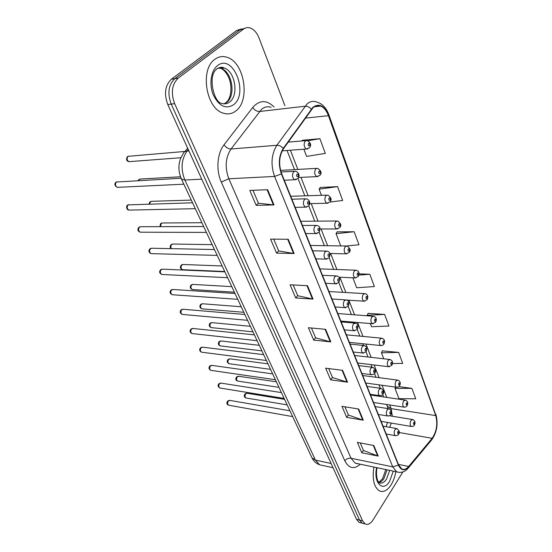 <?xml version="1.0" encoding="UTF-8"?>
<svg xmlns="http://www.w3.org/2000/svg" width="552" height="552" viewBox="0 0 552 552"><rect width="100%" height="100%" fill="white"/><g stroke="black" fill="none" stroke-linecap="round" stroke-linejoin="round"><path stroke-width="0.83" d="M214.859 59.319C199.748 69.297 206.013 108.44 223.07 113.091C227.859 114.706 232.213 113.898 236.132 110.683C250.518 99.94 244.301 62.031 226.927 57.263C222.608 55.89 218.585 56.58 214.859 59.319C199.748 69.297 206.013 108.44 223.07 113.091C227.859 114.706 232.213 113.898 236.132 110.683C250.518 99.94 244.301 62.031 226.927 57.263C222.608 55.89 218.585 56.58 214.859 59.319M373.925 467.061C372.076 479.046 373.883 486.981 379.334 490.859C383.392 492.598 387.311 490.597 391.099 484.856C393.39 481.116 394.97 476.714 395.825 471.663C394.97 476.714 393.39 481.116 391.099 484.856C387.311 490.597 383.392 492.598 379.334 490.859C373.883 486.981 372.076 479.046 373.925 467.061M313.053 107.723C315.406 105.618 317.938 105.073 320.643 106.074C323.989 107.502 326.584 110.71 328.44 115.692L435.735 415.587C437.86 423.929 436.66 431.505 432.133 438.309L408.687 466.474C406.348 469.186 404.036 469.993 401.746 468.889L398.585 464.867L281.665 173.694C278.477 164.323 279.091 156.002 283.5 148.736L313.053 107.723M312.894 107.302L283.286 148.35C278.767 155.802 278.139 164.337 281.403 173.942L398.406 465.15C401.118 470.663 404.568 471.215 408.763 466.792L432.209 438.619C436.839 431.643 438.067 423.881 435.894 415.332L328.668 115.471C324.445 105.673 319.187 102.948 312.894 107.302M241.41 28.959L236.698 30.45L171.382 79.226C165.055 85.36 163.861 93.799 167.808 104.556L356.502 519.301L359.545 520.094L362.112 523.137L363.892 523.606L362.112 523.137L359.545 520.094L171.21 104.1L359.545 520.094L362.595 520.888L365.162 523.938C367.873 525.138 370.53 523.765 373.131 519.818L402.919 471.925M171.382 79.226L174.791 78.674C168.463 84.829 167.27 93.302 171.21 104.1C167.27 93.302 168.463 84.829 174.791 78.674L240.072 29.773L174.791 78.674L178.22 78.122C171.9 84.29 170.699 92.798 174.632 103.638L362.595 520.888M244.798 28.29L240.072 29.773L244.798 28.29M392.444 363.554L402.684 363.402L398.634 352.404L382.37 350.865M370.309 323.541L371.524 326.729L388.918 326.039L384.64 314.426L368.129 313.377M303.869 149.212L306.615 156.416L325.314 153.387L319.905 138.697L302.386 140.305M329.93 202.073L342.654 200.452L337.562 186.631L320.298 187.459M346.842 245.93L358.979 244.764L354.184 231.743L337.168 231.868M284.922 105.687L259.04 38.047C256.887 32.672 253.892 29.304 250.049 27.945C247.682 27.241 245.495 27.621 243.473 29.097L178.22 78.122M363.306 420.189L346.663 417.353L341.957 406.327L358.669 409.018L363.306 420.189L362.747 420.044L358.131 408.928M378.196 456.083L361.795 452.812L357.344 442.38L373.814 445.526L378.196 456.083L377.651 455.924L373.29 445.423M313.053 299.08L295.7 297.949L290.083 284.791L307.505 285.715L313.053 299.08L312.473 298.998L306.947 285.681M294.147 253.52L276.559 253.113L270.583 239.106L288.241 239.278L294.147 253.52L293.567 253.465L287.668 239.271M273.992 204.937L256.176 205.351L249.794 190.412L267.679 189.722L273.992 204.937L273.399 204.909L267.099 189.743M347.539 382.184L330.655 379.852L325.673 368.177L342.626 370.344L347.539 382.184L346.973 382.06L342.074 370.275M330.814 341.888L313.695 340.115L308.409 327.736L325.597 329.323L330.814 341.888L330.241 341.785L325.045 329.268M411.889 388.38L395.011 388.353L398.937 398.661L415.732 398.806L411.889 388.38L398.889 386.614M352.88 277.801L356.668 287.737L374.373 286.557L369.847 274.268L359.035 273.833M313.695 340.115L315.592 337.769M311.452 328.012L315.627 337.845L330.241 341.785M330.655 379.852L332.456 377.471M328.675 368.557L332.49 377.547L346.973 382.06M256.176 205.351L258.419 203.15M252.954 190.288L258.44 203.205L273.399 204.909M276.559 253.113L278.677 250.849M273.702 239.133L278.705 250.918L293.567 253.465M295.7 297.949L297.7 295.637M293.16 284.956L297.728 295.706L312.473 298.998M361.795 452.812L363.43 450.391M360.263 442.939L363.464 450.473L377.651 455.924M346.663 417.353L348.374 414.952M344.917 406.803L348.409 415.028L362.747 420.044M369.847 274.268L358.903 275.089M354.184 231.743L336.051 233.648L337.272 231.702M340.729 245.923L336.051 233.648M346.056 245.999L310.486 245.461M337.562 186.631L319.104 189.17L320.408 187.3M321.443 195.311L319.104 189.17M319.905 138.697L308.016 140.753M301.861 140.974L302.503 140.153M384.64 314.426L367.156 315.261L368.225 313.198M367.363 315.799L367.156 315.261M398.634 352.404L381.453 352.783L382.46 350.686M383.743 358.793L381.453 352.783M395.011 388.353L395.556 387.111M356.502 519.301L359.083 522.344L360.87 522.813M328.44 115.692L305.366 118.1M398.406 465.15L392.734 466.854L274.572 176.44C270.549 164.737 271.308 154.346 276.862 145.279L307.022 103.99C309.962 101.402 313.115 100.726 316.482 101.954C322.085 103.438 326.177 107.626 328.771 114.519L328.668 115.471M271.177 107.316C267.734 106.163 264.525 106.84 261.544 109.337L231.033 148.992C225.437 157.679 224.698 167.608 228.838 178.779L351.031 458.25L355.129 463.114L358.124 463.742M311.293 109.137C309.43 107.074 307.354 106.101 305.056 106.225L259.543 111.483C256.825 111.511 254.562 110.165 252.768 107.44C259.509 99.898 266.616 99.74 274.096 106.971M357.316 463.576L356.958 463.915M360.401 464.218C354.087 469.648 348.892 468.51 344.814 460.81L221.283 182.015L228.838 178.779L274.572 176.44L281.403 173.942M399.703 472.436L396.681 471.843L392.734 466.854L351.031 458.25C348.519 457.96 346.449 458.815 344.814 460.81M408.763 466.792L407.983 468.372M221.283 182.015C215.887 170.285 217.136 153.415 224.036 144.796C225.954 147.529 228.286 148.93 231.033 148.992L276.862 145.279C279.188 145.231 281.327 146.259 283.286 148.35M432.209 438.619L431.429 440.179M435.894 415.332L328.847 114.74M224.036 144.796L252.768 107.44M243.473 29.097L236.698 30.45M174.632 103.638L167.808 104.556M408.687 466.474L398.392 464.384M432.133 438.309L399.165 432.52M389.664 427.324L391.313 423.087M392.327 416.229L391.147 408.632L389.712 404.954M435.735 415.587L391.147 408.632L387.373 406.293L386.662 404.492M386.766 397.399L382.032 385.262M379.079 377.685L374.118 364.969M371.151 357.365L365.962 344.048M362.988 336.423L357.544 322.471M354.563 314.819L348.864 300.212M345.869 292.519L339.901 277.235M336.892 269.5L330.648 253.499M327.619 245.723L321.085 228.97M318.035 221.145L311.197 203.612M308.119 195.725L300.964 177.378M297.859 169.423L290.373 150.227M387.173 405.789L388.015 408.604M227.748 100.843L224.981 103.459M188.253 149.502L187.011 151.055L188.894 150.903M181.291 178.738L181.442 179.062C177.565 169.843 178.144 161.405 183.167 153.746C183.726 152.152 185.003 151.255 187.011 151.055C181.291 159.521 180.573 169.174 184.865 180.028L201.742 179.145M311.687 457.27L181.442 179.062L184.865 180.028L315.447 460.12L331.11 463.487M333.042 467.73L319.573 464.791C316.186 463.528 313.633 461.196 311.928 457.794L315.447 460.12L319.573 464.791L322.596 465.453M223.594 103.817L224.905 103.493M185.01 151.441L128.043 156.32C126.574 158.458 126.877 160.239 128.961 161.674L130.196 161.584M307.774 148.909L306.277 149.026C303.814 146.825 303.49 144.134 305.297 140.96L307.188 140.532C310.804 142.671 311.576 145.072 309.506 147.75L306.277 149.026L282.224 150.841M308.547 143.327C307.919 145.1 308.244 145.949 309.506 145.88C310.134 144.113 309.81 143.265 308.547 143.327M181.07 178.268L116.417 182.015C114.926 184.147 115.209 185.927 117.265 187.363L118.528 187.307M296.148 179.655L294.602 179.745C292.153 177.558 291.849 174.867 293.692 171.679L295.741 171.203C299.191 172.955 299.943 175.363 297.997 178.441L304.835 195.829M297.97 176.626C298.611 174.818 298.28 173.97 296.976 174.094C296.334 175.909 296.665 176.75 297.97 176.626M223.988 103.852L226.851 102.258C236.077 95.544 232.102 71.477 221.097 68.496L218.219 68.048M223.367 68.124L222.497 67.427M226.465 102.348C231.392 97.78 232.454 85.532 228.562 77.259C226.527 72.898 224.036 69.98 221.097 68.496L224.064 68.006C222.525 66.868 220.345 67.02 217.529 68.476C206.848 74.589 213.941 102.748 221.621 103.362C224.609 104.356 227.334 103.859 229.804 101.879C239.03 95.151 235.055 71.008 224.064 68.006C221.628 67.22 219.323 67.475 217.15 68.758M233.648 104.687C249.028 93.316 232.944 52.951 217.481 65.653C210.823 70.649 208.877 84.725 213.417 95.234C219.254 106.357 225.996 109.51 233.648 104.687M180.476 176.785L141.029 178.986L139.442 179.317L138.655 180.566M318.083 176.53L316.689 176.612C314.364 174.501 314.074 171.886 315.82 168.774L317.71 168.305C321.271 170.906 322.009 173.245 319.939 175.315L316.689 176.612L298.584 177.496M319.015 171.113C318.407 172.866 318.718 173.687 319.939 173.57C320.546 171.817 320.236 170.996 319.015 171.113M191.289 200.1L152.104 201.301L150.51 201.652L149.599 203.978M328.04 203.198L326.749 203.239C324.548 201.218 324.293 198.672 325.97 195.615L327.86 195.111C331.255 197.457 331.973 199.727 330.02 201.928L326.749 203.239L309.686 203.647M329.116 197.927C328.523 199.672 328.826 200.466 330.013 200.3C330.6 198.561 330.303 197.768 329.116 197.927M201.873 222.711L162.861 222.973L161.26 223.346L160.522 226.658M337.665 228.956L336.465 228.97C334.388 227.024 334.16 224.554 335.775 221.545L337.665 221C340.957 223.422 341.653 225.637 339.749 227.638L336.465 228.97L320.063 228.97M338.873 223.829C338.3 225.561 338.59 226.327 339.735 226.127C340.308 224.395 340.025 223.629 338.873 223.829M212.147 244.653L173.307 244.039L171.706 244.426C170.658 245.73 170.568 247.137 171.451 248.648M346.973 253.851L345.862 253.837C343.896 251.974 343.689 249.559 345.255 246.606L347.139 246.019C350.327 248.517 351.003 250.677 349.154 252.499L345.862 253.837L329.827 253.478M348.305 248.862C347.746 250.587 348.022 251.326 349.14 251.084C349.692 249.366 349.416 248.628 348.305 248.862M192.551 202.791L128.112 204.889C126.67 206.979 126.925 208.718 128.878 210.112L130.051 210.084M304.552 199.306L306.601 198.789C309.907 200.452 310.631 202.798 308.775 205.827L305.359 207.145C303.048 205.047 302.779 202.432 304.552 199.306M308.74 204.137C309.368 202.336 309.044 201.521 307.788 201.694C307.16 203.495 307.485 204.309 308.74 204.137M306.795 207.103L295.182 207.359M203.667 226.534L141.181 226.706L139.47 227.086C138.069 229.142 138.304 230.839 140.16 232.185L141.236 232.192M315.04 225.961L317.083 225.402C320.222 226.61 320.615 227.762 319.18 232.254L315.751 233.593C313.57 231.578 313.329 229.039 315.04 225.961M319.139 230.681C319.746 228.894 319.435 228.107 318.221 228.321C317.614 230.108 317.917 230.895 319.139 230.681M317.069 233.579L305.698 233.551M214.438 249.545L152.207 248.248L150.489 248.642C149.143 250.663 149.35 252.326 151.11 253.63L152.11 253.658M325.156 251.698L327.191 251.098C330.317 252.361 330.572 253.513 329.22 257.777L325.783 259.123C323.72 257.197 323.513 254.72 325.156 251.698M329.178 256.307C329.765 254.534 329.468 253.775 328.288 254.03C327.702 255.804 327.998 256.563 329.178 256.307M327.005 259.143L315.861 258.853M378.976 482.524C380.783 482.158 382.46 480.792 383.992 478.425L387.069 469.821M377.037 467.716C375.381 475.396 377.989 481.827 378.044 481.171L379.183 482.752C381.736 483.842 384.213 482.593 386.614 478.998L389.684 470.373M376.643 467.634C373.166 482.869 383.053 492.791 389.636 481.33L393.279 471.125M222.125 265.96L183.464 264.512L181.863 264.919C180.607 266.878 180.794 268.465 182.415 269.693L183.271 269.728M355.978 277.925L354.957 277.891C353.094 276.097 352.914 273.744 354.418 270.839L356.295 270.218C359.083 271.108 359.738 273.219 358.248 276.538L354.957 277.891L338.942 277.194M357.42 273.067C356.882 274.779 357.151 275.496 358.227 275.213C358.772 273.509 358.503 272.798 357.42 273.067M231.812 286.654L193.338 284.425L191.737 284.853C190.523 286.778 190.688 288.33 192.234 289.524L193.027 289.572M364.699 301.219L363.761 301.171C361.988 299.439 361.829 297.148 363.285 294.285L365.148 293.63C367.86 294.54 368.488 296.603 367.052 299.805L363.761 301.171L346.946 300.088M366.245 296.493C365.721 298.19 365.976 298.88 367.025 298.57C367.556 296.873 367.294 296.183 366.245 296.493M241.224 306.767L202.943 303.793L201.349 304.242C200.169 306.139 200.321 307.664 201.797 308.816L202.529 308.878M373.152 323.769L372.283 323.707C370.599 322.044 370.461 319.801 371.869 316.979L373.718 316.289C376.361 317.269 376.981 319.284 375.567 322.34L372.283 323.707L340.846 321.078M374.787 319.166C374.27 320.85 374.525 321.519 375.546 321.174C376.057 319.498 375.802 318.828 374.787 319.166M224.885 271.853L162.916 269.169L161.205 269.583C159.894 271.57 160.08 273.199 161.757 274.461L162.681 274.51M334.933 276.559L336.955 275.924C339.88 277.552 340.246 277.387 338.921 282.438L335.485 283.797C333.532 281.941 333.346 279.533 334.933 276.559M338.88 281.065C339.452 279.305 339.163 278.574 338.017 278.863C337.445 280.63 337.734 281.361 338.88 281.065M336.603 283.838L325.68 283.307M235.014 293.491L173.321 289.503L171.61 289.938C170.347 291.891 170.513 293.485 172.114 294.713L172.962 294.768M344.386 300.592L346.394 299.915C349.375 301.323 349.492 301.972 348.298 306.277L344.869 307.65C343.013 305.87 342.854 303.517 344.386 300.592M348.257 304.994C348.809 303.248 348.533 302.544 347.422 302.869C346.863 304.621 347.146 305.325 348.257 304.994M345.89 307.712L335.181 306.96M244.84 314.488L183.43 309.272L181.732 309.727C180.504 311.652 180.656 313.205 182.181 314.398L182.96 314.467M353.522 323.838L355.516 323.12C358.469 324.514 358.483 325.259 357.365 329.344L353.942 330.724C352.19 329.013 352.052 326.715 353.522 323.838M357.323 328.143C357.862 326.411 357.592 325.728 356.516 326.087C355.978 327.819 356.24 328.509 357.323 328.143M354.881 330.8L344.372 329.854M250.38 326.315L212.285 322.651L210.705 323.113C209.56 324.983 209.691 326.48 211.099 327.598L211.775 327.667M381.342 345.614L380.549 345.538C378.948 343.937 378.824 341.743 380.183 338.969L382.018 338.238C384.592 339.259 385.192 341.233 383.819 344.165C383.826 344.855 382.736 345.31 380.549 345.538L349.388 342.357M383.06 341.129C382.557 342.799 382.805 343.447 383.792 343.075C384.296 341.405 384.047 340.757 383.06 341.129M259.281 345.324L221.38 341.005L219.806 341.488C218.695 343.33 218.813 344.8 220.165 345.89L220.786 345.966M389.284 366.776L388.553 366.7C387.028 365.148 386.924 363.009 388.242 360.27L390.057 359.511C392.562 360.518 393.148 362.457 391.816 365.32L388.553 366.7L357.682 362.995M391.078 362.409C390.588 364.065 390.823 364.693 391.789 364.292C392.272 362.643 392.037 362.008 391.078 362.409M267.941 363.823L230.239 358.883L228.673 359.38C227.596 361.201 227.7 362.636 228.997 363.699L229.57 363.782M396.998 387.304L396.322 387.214C394.873 385.724 394.783 383.626 396.053 380.928L397.854 380.135C400.303 381.19 400.876 383.095 399.565 385.834C399.358 386.697 398.275 387.159 396.322 387.214L365.728 383.033M398.848 383.04C398.371 384.682 398.606 385.296 399.538 384.868C400.014 383.226 399.786 382.619 398.848 383.04M276.366 381.832L238.871 376.298L237.319 376.816C236.27 378.61 236.359 380.024 237.601 381.059L238.133 381.142M404.478 407.21L403.857 407.121C402.477 405.679 402.401 403.622 403.636 400.966L405.409 400.138C407.797 401.207 408.356 403.077 407.086 405.734C406.81 406.658 405.734 407.121 403.857 407.121L373.531 402.477M406.389 403.05C405.92 404.685 406.148 405.278 407.059 404.83C407.521 403.202 407.3 402.608 406.389 403.05M284.577 399.358L247.275 393.279L245.737 393.811C244.715 395.584 244.798 396.971 245.985 397.978L246.482 398.061M411.744 426.53L411.178 426.441C409.853 425.047 409.791 423.032 410.985 420.403L412.737 419.548C415.083 420.665 415.628 422.501 414.386 425.054C414.041 426.027 412.972 426.489 411.178 426.441L381.121 421.369M413.703 422.473C413.248 424.095 413.469 424.667 414.352 424.198C414.807 422.584 414.587 422.004 413.703 422.473M254.382 334.871L193.262 328.495L191.578 328.971C190.385 330.869 190.516 332.394 191.972 333.553L192.696 333.629M362.367 346.325L364.341 345.573C367.177 347.16 367.218 347.229 366.142 351.672L362.733 353.059C361.063 351.403 360.946 349.161 362.367 346.325M366.093 350.541C366.618 348.823 366.362 348.16 365.314 348.553C364.789 350.272 365.051 350.941 366.093 350.541M363.596 353.142L353.266 352.01M263.649 354.667L202.832 347.201L201.156 347.698C199.996 349.568 200.114 351.065 201.508 352.183L202.17 352.273M370.93 368.108L372.883 367.315C375.691 369.55 376.271 371.544 374.635 373.29C374.629 374.028 373.497 374.491 371.241 374.684C369.661 373.09 369.557 370.896 370.93 368.108M374.594 372.234C375.105 370.53 374.849 369.881 373.835 370.302C373.324 372.013 373.573 372.655 374.594 372.234M372.034 374.773L361.891 373.476M272.653 373.904L212.14 365.41L210.478 365.928C209.353 367.77 209.456 369.24 210.788 370.33L211.402 370.42M379.231 389.201L381.156 388.373C383.854 390.568 384.427 392.52 382.867 394.238C382.708 395.087 381.584 395.549 379.493 395.632C377.982 394.1 377.892 391.954 379.231 389.201M382.819 393.245C383.323 391.547 383.074 390.926 382.087 391.375C381.591 393.065 381.832 393.693 382.819 393.245M380.211 395.736L370.24 394.28M281.41 392.596L221.2 383.143L219.551 383.674C218.461 385.496 218.557 386.931 219.827 387.994L220.393 388.084M387.269 409.646L389.174 408.784C391.782 410.936 392.334 412.855 390.844 414.538C390.581 415.47 389.464 415.939 387.49 415.946C386.055 414.462 385.979 412.358 387.269 409.646M390.802 413.607C391.285 411.93 391.051 411.323 390.091 411.792C389.602 413.476 389.836 414.083 390.802 413.607M388.153 416.042L378.341 414.455M289.924 410.785L230.032 400.414L228.397 400.959C227.334 402.76 227.417 404.174 228.638 405.202L229.156 405.292M395.066 429.47L396.943 428.58C399.469 430.719 400.014 432.602 398.578 434.231C398.247 435.217 397.136 435.687 395.246 435.638C393.873 434.203 393.817 432.147 395.066 429.47M398.537 433.354C399.006 431.685 398.779 431.105 397.847 431.595C397.371 433.265 397.599 433.851 398.537 433.354M395.853 435.742L386.2 434.017M320.643 106.074L314.212 106.805M357.938 463.708L396.681 471.843C401.159 473.25 405.092 471.898 408.473 467.792L431.906 439.606C436.977 432.099 438.302 423.667 435.887 414.297M365.162 523.938L359.083 522.344M383.702 396.95L382.729 394.459M380.293 388.256L378.955 384.841M375.988 377.278L374.511 373.497M372.041 367.211L371.02 364.596M368.046 357.013L366.024 351.865M363.52 345.483L362.837 343.73M359.849 336.12L357.261 329.523M354.708 323.017L354.398 322.209M351.396 314.571L348.208 306.436M342.682 292.339L338.845 282.569M333.677 269.383L329.164 257.874M324.383 245.674L319.146 232.323M314.771 221.173L308.761 205.855M294.554 169.616L287.047 150.475M386.103 426.71L387.511 422.452M184.789 151.717L187.639 148.15M180.897 157.727L128.961 161.674C126.477 161.011 125.939 159.369 127.346 156.74M288.227 142.112L305.698 140.656M127.857 156.347L128.326 156.133M116.776 181.78L116.196 182.05M281.058 172.01L294.209 171.286M284.287 180.228L294.602 179.745L297.997 178.441M115.713 182.422C114.23 184.189 114.747 185.831 117.265 187.363L183.837 184.189M138.145 180.594L138.725 179.738M280.588 170.402L316.33 168.381M139.194 179.359L139.815 179.076M148.999 203.998L149.771 202.066M290.731 196.27L326.584 195.146M150.206 201.708L150.972 201.356M159.949 226.658L160.501 223.753M300.771 221.276L336.485 221.007M160.901 223.408L161.805 223.001M171.044 248.642C169.919 247.613 169.885 246.337 170.934 244.826M171.299 244.495L172.327 244.039M128.575 204.592L127.836 204.93M291.911 199.21L305.194 198.83M127.388 205.289C126.132 205.73 126.332 209.884 128.878 210.112L195.304 208.684M140.022 226.741L139.132 227.141M302.448 225.457L315.785 225.409M138.725 227.486C137.269 229.604 137.752 231.171 140.16 232.185L206.413 232.406M151.131 248.248L150.103 248.704M312.632 250.808L326.004 251.077M149.73 249.035C148.322 251.036 148.778 252.568 151.11 253.63L217.177 255.403M385.8 469.559L382.584 478.667M378.858 482.386L382.453 478.867M224.726 271.515L182.415 269.693C180.304 268.824 179.855 267.368 181.07 265.312M319.884 268.879L355.288 270.183M181.408 265.001L182.553 264.498M234.407 292.201L192.234 289.524C190.185 288.634 189.75 287.199 190.93 285.232M328.992 291.553L364.223 293.574M191.24 284.935L192.496 284.39M243.818 312.301L201.797 308.816C199.796 307.878 199.375 306.477 200.528 304.614M337.817 313.529L372.869 316.227M200.804 304.331L202.163 303.752M161.922 269.148L160.77 269.652M322.465 275.303L335.864 275.876M160.425 269.969C159.059 271.867 159.5 273.364 161.757 274.461L227.617 277.697M172.403 289.462L171.127 290.014M331.98 298.991L345.386 299.853M170.816 290.311C169.492 292.132 169.926 293.602 172.114 294.713L237.746 299.329M182.588 309.217L181.208 309.803M341.184 321.913L354.598 323.044M180.925 310.086C179.635 311.818 180.055 313.253 182.181 314.398L247.572 320.319M252.968 331.849L211.099 327.598C209.16 326.632 208.746 325.259 209.863 323.472M346.373 334.829L381.239 338.162M210.119 323.21L211.568 322.589M261.869 350.858L220.165 345.89C218.275 344.903 217.874 343.551 218.958 341.833M354.667 355.495L389.339 359.428M219.192 341.591L220.717 340.943M270.528 369.357L228.997 363.699C227.134 362.636 226.741 361.312 227.817 359.718M362.719 375.546L397.192 380.045M228.031 359.49L229.625 358.814M278.96 387.359L237.601 381.059C235.732 380.397 235.345 379.093 236.449 377.14M370.537 395.018L404.802 400.048M236.642 376.926L238.298 376.222M287.164 404.892L245.985 397.978C244.17 397.281 243.791 395.998 244.86 394.121M389.484 415.773L412.178 419.458M245.033 393.921L246.751 393.196M192.489 328.433L191.013 329.054M350.092 344.096L363.499 345.49M190.75 329.323C189.591 331.124 189.998 332.539 191.972 333.553L257.115 340.701M202.115 347.125L200.555 347.788M358.717 365.583L372.11 367.218M200.321 348.036C199.196 349.775 199.589 351.155 201.508 352.183L266.381 360.497M211.485 365.327L209.843 366.017M367.08 386.407L380.445 388.277M209.629 366.252C208.532 367.901 208.918 369.26 210.788 370.33L275.386 379.728M220.6 383.053L218.889 383.764M375.187 406.596L388.525 408.687M218.695 383.985C217.612 385.524 217.992 386.862 219.827 387.994L284.142 398.427M229.473 400.324L227.707 401.056M383.053 426.178L396.35 428.476M227.527 401.263C226.41 403.153 226.782 404.464 228.638 405.202L292.65 416.615"/></g></svg>

